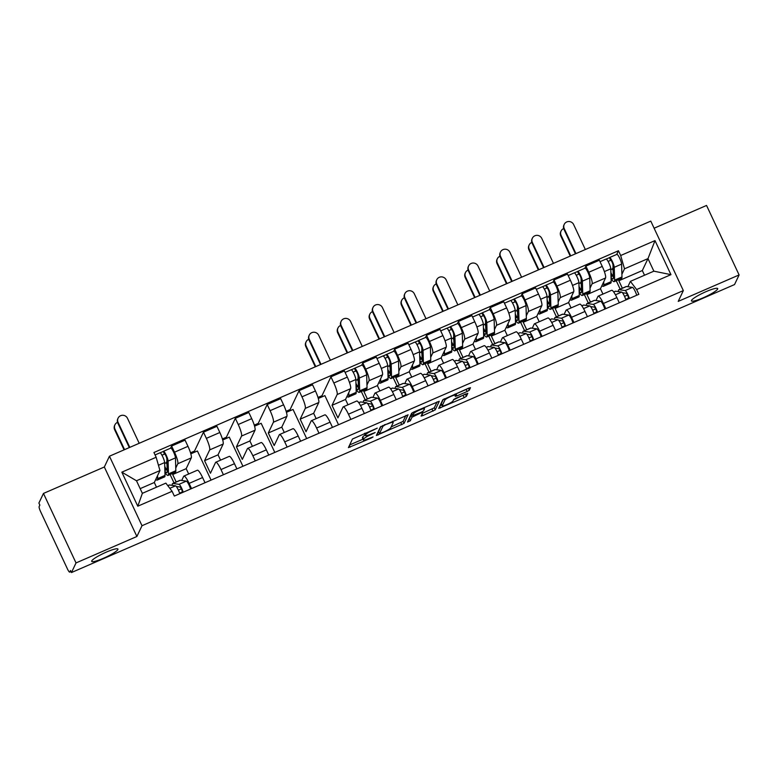 <?xml version="1.0" encoding="UTF-8"?>
<svg xmlns="http://www.w3.org/2000/svg" width="778" height="778" viewBox="0 0 778 778"><rect width="100%" height="100%" fill="white"/><g stroke="black" fill="none" stroke-linecap="round" stroke-linejoin="round"><path stroke-width="1.17" d="M377.242 428.143L352.463 439.016L348.408 447.632L371.495 437.907L373.061 436.915L369.054 438.442A7.109 1.089 154.9 0 1 363.336 439.94A7.109 1.089 154.9 0 1 363.355 439.706L363.696 438.996A7.109 1.089 154.9 0 1 370.834 434.688L375.152 432.558L371.145 434.027A7.109 1.089 154.9 0 1 365.427 435.524A7.109 1.089 154.9 0 1 365.446 435.301L365.786 434.581A7.109 1.089 154.9 0 1 372.925 430.283L377.242 428.143M691.496 300.415A14.49 2.217 154.9 0 0 691.447 300.892A14.49 2.217 154.9 0 0 704.304 297.303A14.49 2.217 154.9 0 0 717.647 289.066A14.49 2.217 154.9 0 0 717.695 288.599A14.49 2.217 154.9 0 0 704.839 292.178A14.49 2.217 154.9 0 0 691.496 300.415M91.736 560.899A14.49 2.217 154.9 0 0 91.697 561.366A14.49 2.217 154.9 0 0 104.553 557.787A14.49 2.217 154.9 0 0 117.886 549.54A14.49 2.217 154.9 0 0 117.935 549.074A14.49 2.217 154.9 0 0 105.079 552.662A14.49 2.217 154.9 0 0 91.736 560.899M467.092 391.509L469.329 390.167L470.466 387.697L468.687 388.164L442.789 399.785L438.734 408.401L464.184 397.655L466.411 396.303L467.792 393.337L455.879 398.21L453.652 399.552L452.971 400.991A5.942 0.914 154.9 0 1 447.496 404.365A5.942 0.914 154.9 0 1 442.225 405.844A5.942 0.914 154.9 0 1 442.244 405.649L444.909 400.028A5.942 0.914 154.9 0 1 450.374 396.644A5.942 0.914 154.9 0 1 455.655 395.175A5.942 0.914 154.9 0 1 455.636 395.37L455.179 396.372L456.968 395.905L467.092 391.509L466.148 389.486L468.093 388.416M136.889 536.489L104.34 466.995L43.461 493.437L76.02 562.932L136.889 536.489L142.004 525.714L683.337 290.602L678.221 301.387L739.1 274.945L734.539 284.563L71.459 572.55L70.506 570.527L69.796 572.025L70.973 571.519M76.02 562.932L71.459 572.55M408.1 414.849L380.432 426.869L376.377 435.486L404.054 423.388L408.051 414.742M413.838 411.98L439.288 401.234L435.233 409.85L422.882 415.598L421.093 416.065L422.746 412.457L420.956 412.924L412.009 417.183L410.307 420.791L407.487 422.065L411.611 413.322L413.838 411.98M43.461 493.437L38.9 503.055L39.853 505.078L39.143 506.575A4.532 0.817 -113.5 0 0 40.582 511.593L67.443 568.942A4.532 0.817 -113.5 0 0 69.699 572.122A4.532 0.817 -113.5 0 0 69.796 572.025M104.34 466.995L109.445 456.209L650.778 221.108L683.337 290.602M739.1 274.945L706.541 205.45L654.113 228.217M181.712 480.473L183.686 476.301A10.415 1.877 66.5 0 1 183.909 476.068A10.415 1.877 66.5 0 1 189.112 483.401L191.544 488.594M173.377 473.073L172.697 474.522L176.188 481.981M188.675 473.996L186.175 468.667L191.291 457.882A10.415 1.877 -113.5 0 0 187.975 446.339L174.496 452.193A10.415 1.877 66.5 0 1 177.802 463.737L175.76 468.064M174.496 452.193L171.598 446.018L170.557 448.206M174.029 482.914L170.09 474.502M205.022 482.739L202.591 477.546A10.415 1.877 -113.5 0 0 197.388 470.213L183.909 476.068M187.975 446.339L185.076 440.163L171.598 446.018M190.522 452.806L194.51 451.075L203.466 432.179L206.364 438.354A10.415 1.877 66.5 0 1 209.671 449.898L204.565 460.683L210.449 473.248L215.555 462.463A10.415 1.877 66.5 0 1 215.778 462.229A10.415 1.877 66.5 0 1 220.981 469.562L223.412 474.745M194.51 451.075L194.957 452.047M211.071 480.114L197.418 450.977L190.824 453.837M236.891 468.891L234.46 463.707A10.415 1.877 -113.5 0 0 229.257 456.375L215.778 462.229M220.544 460.158L218.044 454.829L223.16 444.044A10.415 1.877 -113.5 0 0 219.843 432.5L216.945 426.325L203.466 432.179M222.391 438.967L226.369 437.236L235.335 418.331L238.224 424.516A10.415 1.877 66.5 0 1 241.54 436.059L236.434 446.844L242.318 459.399L247.423 448.624A10.415 1.877 66.5 0 1 247.637 448.391A10.415 1.877 66.5 0 1 252.84 455.723L255.281 460.907M226.369 437.236L226.826 438.199M242.931 466.265L229.286 437.139L222.693 439.998M268.76 455.052L266.329 449.859A10.415 1.877 -113.5 0 0 261.126 442.536L247.637 448.391M252.412 446.319L249.913 440.98L255.019 430.205A10.415 1.877 -113.5 0 0 251.712 418.661L248.814 412.476L235.335 418.331M254.26 425.128L258.238 423.397L267.204 404.492L270.092 410.677A10.415 1.877 66.5 0 1 273.409 422.221L268.293 432.996L274.177 445.561L279.292 434.785A10.415 1.877 66.5 0 1 279.506 434.552A10.415 1.877 66.5 0 1 284.709 441.875L287.14 447.068M258.238 423.397L258.695 424.36M274.799 452.426L261.155 423.29L254.562 426.159M300.629 441.214L298.198 436.02A10.415 1.877 -113.5 0 0 292.995 428.697L279.506 434.552M284.281 432.48L281.782 427.141L286.887 416.366A10.415 1.877 -113.5 0 0 283.581 404.823L280.683 398.637L267.204 404.492M286.119 411.29L290.106 409.559L299.063 390.653L301.961 396.838A10.415 1.877 66.5 0 1 305.277 408.382L300.162 419.157L306.046 431.722L311.161 420.937A10.415 1.877 66.5 0 1 311.375 420.713A10.415 1.877 66.5 0 1 316.578 428.036L319.009 433.229M290.106 409.559L290.564 410.521M306.668 438.588L293.024 409.452L286.43 412.321M332.498 427.375L330.066 422.182A10.415 1.877 -113.5 0 0 324.854 414.849L311.375 420.713M316.14 418.642L313.651 413.303L318.756 402.527A10.415 1.877 -113.5 0 0 315.44 390.974L312.552 384.799L299.063 390.653M317.988 397.451L321.975 395.72L330.932 376.815L333.83 382.99A10.415 1.877 66.5 0 1 337.146 394.543L332.031 405.319L337.915 417.883L343.03 407.098A10.415 1.877 66.5 0 1 343.244 406.865A10.415 1.877 66.5 0 1 348.447 414.197L350.878 419.391M321.975 395.72L322.423 396.683M338.537 424.749L324.883 395.613L318.299 398.472M364.357 413.536L361.926 408.343A10.415 1.877 -113.5 0 0 356.723 401.01L343.244 406.865M348.009 404.793L345.51 399.464L350.625 388.679A10.415 1.877 -113.5 0 0 347.309 377.136L344.421 370.96L330.932 376.815M372.915 397.432L374.889 393.26A10.415 1.877 66.5 0 1 375.113 393.026A10.415 1.877 66.5 0 1 380.316 400.359L382.747 405.552M364.581 390.031L363.9 391.48L367.391 398.939M361.76 365.164L362.801 362.976L365.699 369.151A10.415 1.877 66.5 0 1 369.005 380.695L366.963 385.022M365.232 399.873L361.293 391.46M396.226 399.688L393.794 394.504A10.415 1.877 -113.5 0 0 388.592 387.172L375.113 393.026M379.878 390.955L377.379 385.625L382.494 374.84A10.415 1.877 -113.5 0 0 379.178 363.297L376.28 357.121L362.801 362.976M404.784 383.593L406.758 379.421A10.415 1.877 66.5 0 1 406.982 379.187A10.415 1.877 66.5 0 1 412.184 386.52L414.616 391.704M396.449 376.192L395.769 377.641L399.26 385.1M393.629 351.325L394.67 349.137L397.568 355.313A10.415 1.877 66.5 0 1 400.874 366.856L398.832 371.184M397.101 386.034L393.162 377.622M428.094 385.849L425.663 380.666A10.415 1.877 -113.5 0 0 420.46 373.333L406.982 379.187M411.747 377.116L409.247 371.787L414.363 361.002A10.415 1.877 -113.5 0 0 411.047 349.458L408.149 343.283L394.67 349.137M436.653 369.754L438.627 365.582A10.415 1.877 66.5 0 1 438.841 365.349A10.415 1.877 66.5 0 1 444.053 372.672L446.484 377.865M428.318 362.354L427.637 363.803L431.129 371.252M425.498 337.487L426.539 335.289L429.427 341.474A10.415 1.877 66.5 0 1 432.743 353.017L430.691 357.335M428.97 372.195L425.031 363.783M459.963 372.01L457.532 366.817A10.415 1.877 -113.5 0 0 452.329 359.494L438.841 365.349M443.616 363.277L441.116 357.938L446.222 347.163A10.415 1.877 -113.5 0 0 442.915 335.619L440.017 329.434L426.539 335.289M468.521 355.906L470.496 351.744A10.415 1.877 66.5 0 1 470.709 351.51A10.415 1.877 66.5 0 1 475.912 358.833L478.344 364.026M460.187 348.505L459.497 349.954L462.998 357.413M457.367 323.648L458.407 321.45L461.296 327.635A10.415 1.877 66.5 0 1 464.612 339.179L462.56 343.497M460.839 358.357L456.89 349.935M491.832 358.172L489.401 352.979A10.415 1.877 -113.5 0 0 484.198 345.656L470.709 351.51M475.484 349.439L472.985 344.1L478.091 333.324A10.415 1.877 -113.5 0 0 474.784 321.781L471.886 315.596L458.407 321.45M500.39 342.067L502.364 337.895A10.415 1.877 66.5 0 1 502.578 337.671A10.415 1.877 66.5 0 1 507.781 344.994L510.212 350.188M492.056 334.666L491.365 336.115L494.857 343.575M489.236 309.809L490.266 307.611L493.164 313.797A10.415 1.877 66.5 0 1 496.481 325.34L494.429 329.658M492.707 344.508L488.759 336.096M523.701 344.333L521.27 339.14A10.415 1.877 -113.5 0 0 516.067 331.807L502.578 337.671M507.344 335.6L504.854 330.261L509.96 319.486A10.415 1.877 -113.5 0 0 506.653 307.932L503.755 301.757L490.266 307.611M532.249 328.228L534.233 324.056A10.415 1.877 66.5 0 1 534.447 323.823A10.415 1.877 66.5 0 1 539.65 331.156L542.081 336.349M523.925 320.828L523.234 322.277L526.725 329.736M521.095 295.971L522.135 293.773L525.033 299.948A10.415 1.877 66.5 0 1 528.35 311.492L526.298 315.819M524.567 330.669L520.628 322.257M555.56 330.494L553.129 325.301A10.415 1.877 -113.5 0 0 547.926 317.969L534.447 323.823M539.212 321.752L536.713 316.422L541.828 305.637A10.415 1.877 -113.5 0 0 538.512 294.094L535.624 287.918L522.135 293.773M564.118 314.39L566.102 310.218A10.415 1.877 66.5 0 1 566.316 309.984A10.415 1.877 66.5 0 1 571.519 317.317L573.95 322.51M555.793 306.989L555.103 308.438L558.594 315.897M552.964 282.122L554.004 279.934L556.902 286.11A10.415 1.877 66.5 0 1 560.209 297.653L558.166 301.981M556.435 316.831L552.497 308.419M587.429 316.646L584.998 311.463A10.415 1.877 -113.5 0 0 579.795 304.13L566.316 309.984M571.081 307.913L568.582 302.584L573.697 291.799A10.415 1.877 -113.5 0 0 570.381 280.255L567.493 274.08L554.004 279.934M595.987 300.551L597.961 296.379A10.415 1.877 66.5 0 1 598.185 296.146A10.415 1.877 66.5 0 1 603.388 303.478L605.819 308.662M587.653 293.15L586.972 294.599L590.463 302.059M584.832 268.284L585.873 266.095L588.771 272.271A10.415 1.877 66.5 0 1 592.077 283.814L590.035 288.142M588.304 302.992L584.366 294.58M619.298 302.807L616.866 297.624A10.415 1.877 -113.5 0 0 611.664 290.291L598.185 296.146M602.95 294.074L600.451 288.745L605.566 277.96A10.415 1.877 -113.5 0 0 602.25 266.416L599.352 260.241L585.873 266.095M600.451 288.745L586.972 294.599M568.582 302.584L555.103 308.438M536.713 316.422L523.234 322.277M504.854 330.261L491.365 336.115M472.985 344.1L459.497 349.954M441.116 357.938L427.637 363.803M409.247 371.787L395.769 377.641M377.379 385.625L363.9 391.48M345.51 399.464L332.031 405.319M313.651 413.303L300.162 419.157M281.782 427.141L268.293 432.996M249.913 440.98L236.434 446.844M218.044 454.829L204.565 460.683M186.175 468.667L172.697 474.522M156.504 487.184L154.307 482.506L159.967 470.564L136.481 480.765L142.364 493.33L165.86 483.128L172.103 491.307L174.33 496.063L638.855 294.317L636.628 289.552L630.384 281.373L653.87 271.172L647.986 258.617L624.501 268.818L621.894 274.294M154.307 482.506L140.166 488.642M172.103 491.307L137.784 506.206L121.835 472.168L156.154 457.26L159.967 470.564M624.501 268.818L620.679 255.515L618.452 250.749L153.927 452.504L156.154 457.26M620.679 255.515L654.998 240.606L670.947 274.653L636.628 289.552M142.004 525.714L109.445 456.209M644.524 275.237L642.327 270.55L647.986 258.617L654.998 240.606M627.856 286.712L630.384 281.373M619.521 279.312L618.841 280.761L622.332 288.21M642.327 270.55L618.841 280.761M616.701 254.445L618.452 250.749M620.173 289.153L616.234 280.741M137.784 506.206L142.364 493.33M121.835 472.168L136.481 480.765M653.87 271.172L670.947 274.653M364.464 433.424A7.109 1.089 154.9 0 0 364.474 433.502L365.427 435.524M365.203 435.038A7.109 1.089 154.9 0 0 362.743 436.973L363.696 438.996M363.336 439.94L362.383 437.917A7.109 1.089 154.9 0 1 362.412 437.683L362.743 436.973M349.643 444.958L362.976 439.171M391.149 426.937L403.101 421.365L405.921 415.423M377.612 432.811L378.769 432.305M384.556 425.226L382.99 426.169L379.431 433.716L383.593 432.13A7.109 1.089 154.9 0 0 390.731 427.822L393.153 422.697A7.109 1.089 154.9 0 0 393.182 422.464A7.109 1.089 154.9 0 0 387.463 423.961L384.351 424.788M378.526 431.722L380.967 426.412M437.1 401.876L434.28 407.828L435.233 409.85M422.328 413.39L434.28 407.828M412.165 414.363L411.066 415.16L409.354 418.768L410.307 420.791M408.839 419.177L409.354 418.768M424.448 408.927A5.942 0.914 154.9 0 0 424.467 408.742A5.942 0.914 154.9 0 0 419.186 410.21A5.942 0.914 154.9 0 0 413.721 413.595L412.768 415.647L421.277 412.252L423.504 410.91L424.448 408.927M411.883 413.653L412.146 412.865M455.198 394.203L466.148 389.486M442.225 405.844L441.272 403.811A5.942 0.914 154.9 0 1 441.291 403.617L443.334 399.328M453.506 399.853L465.604 393.979M439.969 405.727L441.797 404.939M129.304 447.583L117.799 423.028A5.203 5.057 -154.6 0 1 117.799 418.759L118.091 418.136A5.203 5.057 25.4 0 0 118.1 422.405L129.8 447.379M139.194 443.295L127.495 418.321A5.203 5.057 25.4 0 0 118.091 418.136M167.153 469.504L164.868 470.427M164.878 471.098A10.639 1.916 -113.5 0 0 166.862 472.693A10.639 1.916 -113.5 0 0 167.212 471.526L166.842 458.699A2.713 0.486 -113.5 0 0 165.879 455.791A2.713 0.486 -113.5 0 0 164.586 454.012A2.713 0.486 -113.5 0 0 164.528 454.07L163.302 451.435A5.66 1.021 -113.5 0 1 163.419 451.308L170.771 448.118A5.66 1.021 -113.5 0 1 173.465 451.824A5.66 1.021 -113.5 0 1 175.468 457.882L175.828 470.709A13.586 2.451 -113.5 0 1 175.39 472.197L168.038 475.397A13.586 2.451 -113.5 0 0 168.476 473.899L168.106 461.072A5.66 1.021 -113.5 0 0 166.113 455.023A5.66 1.021 -113.5 0 0 163.419 451.308M164.907 472.061L165.082 472.761A13.586 2.451 -113.5 0 0 168.038 475.397M166.998 464.281L166.268 462.725L164.664 463.425M166.268 462.725L166.92 461.354M161.95 455.198L164.673 454.012M155.794 479.384A13.586 2.451 -113.5 0 0 157.205 480.094L164.566 476.904A13.586 2.451 -113.5 0 0 165.004 475.407L164.635 462.579A5.66 1.021 -113.5 0 0 162.641 456.53A5.66 1.021 -113.5 0 0 159.947 452.825L155.065 454.936M157.205 480.094A13.586 2.451 -113.5 0 0 157.652 478.606L157.564 475.63M160.112 452.825L163.302 451.435M167.124 468.453L165.986 468.94L164.742 466.285M165.986 468.94L165.354 470.291M124.081 449.859L114.638 429.699A5.203 5.057 -154.6 0 1 114.629 425.43L114.93 424.807A5.203 5.057 25.4 0 0 114.94 429.077L124.577 449.645M117.536 422.337A5.203 5.057 25.4 0 0 114.93 424.807M167.766 485.637L169.205 485.005A13.586 2.451 66.5 0 1 169.487 484.976L175.527 485.832A5.66 1.021 66.5 0 1 179.737 493.719M176.314 486.493L180.117 487.028A2.713 0.486 66.5 0 1 181.566 489.274A2.713 0.486 66.5 0 1 182.285 491.959L179.562 493.145M181.362 488.827L178.376 490.13M172.259 485.375A13.586 2.451 66.5 0 1 172.687 483.498A13.586 2.451 66.5 0 1 172.959 483.469L179.008 484.324A5.66 1.021 66.5 0 1 183.209 492.211M172.687 483.498L180.039 480.308A13.586 2.451 66.5 0 1 180.311 480.279L186.36 481.135A5.66 1.021 66.5 0 1 190.561 489.012M182.285 491.959L182.538 492.503M320.507 364.542L309.002 339.986A5.203 5.057 -154.6 0 1 309.002 335.717L309.294 335.094A5.203 5.057 25.4 0 0 309.304 339.364L321.003 364.328M330.397 360.253L318.698 335.279A5.203 5.057 25.4 0 0 309.294 335.094M358.357 386.462L356.071 387.386M356.091 388.057A10.639 1.916 -113.5 0 0 358.065 389.652A10.639 1.916 -113.5 0 0 358.415 388.485L358.045 375.657A2.713 0.486 -113.5 0 0 357.083 372.75A2.713 0.486 -113.5 0 0 355.789 370.97A2.713 0.486 -113.5 0 0 355.731 371.028L354.505 368.393A5.66 1.021 -113.5 0 1 354.622 368.266L361.974 365.077A5.66 1.021 -113.5 0 1 364.668 368.782A5.66 1.021 -113.5 0 1 366.671 374.84L367.041 387.668A13.586 2.451 -113.5 0 1 366.594 389.156L359.241 392.355A13.586 2.451 -113.5 0 0 359.679 390.857L359.31 378.03A5.66 1.021 -113.5 0 0 357.316 371.981A5.66 1.021 -113.5 0 0 354.622 368.266M356.11 389.019L356.285 389.72A13.586 2.451 -113.5 0 0 359.241 392.355M358.211 381.239L357.472 379.683L355.867 380.384M357.472 379.683L358.123 378.312M353.154 372.147L355.877 370.97M346.998 396.342A13.586 2.451 -113.5 0 0 348.408 397.052L355.77 393.863A13.586 2.451 -113.5 0 0 356.207 392.365L355.838 379.538A5.66 1.021 -113.5 0 0 353.844 373.489A5.66 1.021 -113.5 0 0 351.15 369.783L345.092 372.409M348.408 397.052A13.586 2.451 -113.5 0 0 348.855 395.564L348.768 392.589M351.316 369.783L354.505 368.393M358.327 385.411L357.19 385.898L355.945 383.243M357.19 385.898L356.557 387.24M315.284 366.817L305.842 346.657A5.203 5.057 -154.6 0 1 305.832 342.388L306.133 341.766A5.203 5.057 25.4 0 0 306.143 346.035L315.78 366.603M308.74 339.296A5.203 5.057 25.4 0 0 306.133 341.766M358.746 402.693L360.409 401.963A13.586 2.451 66.5 0 1 360.691 401.934L366.73 402.79A5.66 1.021 66.5 0 1 370.941 410.677M367.517 403.451L371.32 403.986A2.713 0.486 66.5 0 1 372.769 406.233A2.713 0.486 66.5 0 1 373.489 408.917L370.766 410.103M372.565 405.785L369.579 407.089M363.462 402.333A13.586 2.451 66.5 0 1 363.89 400.456A13.586 2.451 66.5 0 1 364.162 400.427L370.211 401.283A5.66 1.021 66.5 0 1 374.413 409.17M363.89 400.456L371.242 397.266A13.586 2.451 66.5 0 1 371.514 397.237L377.563 398.093A5.66 1.021 66.5 0 1 381.765 405.97M373.489 408.917L373.741 409.461M352.376 350.703L340.871 326.147A5.203 5.057 -154.6 0 1 340.871 321.878L341.163 321.246A5.203 5.057 25.4 0 0 341.172 325.525L352.872 350.489M362.266 346.414L350.567 321.44A5.203 5.057 25.4 0 0 341.163 321.246M387.95 374.218A10.639 1.916 -113.5 0 0 389.934 375.813A10.639 1.916 -113.5 0 0 390.284 374.646L389.914 361.819A2.713 0.486 -113.5 0 0 388.951 358.911A2.713 0.486 -113.5 0 0 387.658 357.131A2.713 0.486 -113.5 0 0 387.6 357.19L386.365 354.554A5.66 1.021 -113.5 0 1 386.491 354.428L393.843 351.238A5.66 1.021 -113.5 0 1 396.537 354.943A5.66 1.021 -113.5 0 1 398.54 361.002L398.9 373.819A13.586 2.451 -113.5 0 1 398.462 375.317L391.101 378.516A13.586 2.451 -113.5 0 0 391.548 377.019L391.178 364.192A5.66 1.021 -113.5 0 0 389.185 358.133A5.66 1.021 -113.5 0 0 386.491 354.428M387.94 373.615L390.225 372.623M387.979 375.181L388.154 375.881A13.586 2.451 -113.5 0 0 391.101 378.516M390.07 367.401L389.34 365.845L387.736 366.535M389.34 365.845L389.992 364.474M385.022 358.308L387.745 357.131M378.867 382.494A13.586 2.451 -113.5 0 0 380.277 383.214L387.629 380.024A13.586 2.451 -113.5 0 0 388.076 378.526L387.707 365.699A5.66 1.021 -113.5 0 0 385.713 359.64A5.66 1.021 -113.5 0 0 383.009 355.935L376.96 358.57M380.277 383.214A13.586 2.451 -113.5 0 0 380.724 381.716L380.637 378.75M383.184 355.935L386.365 354.554M390.196 371.563L389.058 372.059L387.814 369.404M389.058 372.059L388.426 373.401M384.244 336.864L372.74 312.309A5.203 5.057 -154.6 0 1 372.73 308.039L373.032 307.407A5.203 5.057 25.4 0 0 373.041 311.677L384.74 336.65M394.135 332.576L382.436 307.602A5.203 5.057 25.4 0 0 373.032 307.407M419.819 360.379A10.639 1.916 -113.5 0 0 421.802 361.974A10.639 1.916 -113.5 0 0 422.153 360.798L421.783 347.97A2.713 0.486 -113.5 0 0 420.82 345.072A2.713 0.486 -113.5 0 0 419.527 343.293A2.713 0.486 -113.5 0 0 419.468 343.351L418.233 340.715A5.66 1.021 -113.5 0 1 418.35 340.589L425.712 337.399A5.66 1.021 -113.5 0 1 428.406 341.104A5.66 1.021 -113.5 0 1 430.399 347.153L430.769 359.981A13.586 2.451 -113.5 0 1 430.331 361.478L422.969 364.668A13.586 2.451 -113.5 0 0 423.417 363.18L423.047 350.353A5.66 1.021 -113.5 0 0 421.054 344.294A5.66 1.021 -113.5 0 0 418.35 340.589M419.799 359.776L422.094 358.784M419.848 361.342L420.023 362.042A13.586 2.451 -113.5 0 0 422.969 364.668M421.939 353.562L421.209 351.996L419.605 352.697M421.209 351.996L421.861 350.635M416.891 344.469L419.614 343.293M410.726 368.655A13.586 2.451 -113.5 0 0 412.146 369.375L419.498 366.175A13.586 2.451 -113.5 0 0 419.945 364.688L419.575 351.86A5.66 1.021 -113.5 0 0 417.582 345.802A5.66 1.021 -113.5 0 0 414.878 342.096L408.829 344.722M412.146 369.375A13.586 2.451 -113.5 0 0 412.593 367.877L412.505 364.911M415.053 342.096L418.233 340.715M422.055 357.724L420.927 358.22L419.682 355.565M420.927 358.22L420.285 359.562M416.113 323.026L404.609 298.47A5.203 5.057 -154.6 0 1 404.599 294.201L404.9 293.569A5.203 5.057 25.4 0 0 404.91 297.838L416.6 322.812M426.004 318.727L414.304 293.763A5.203 5.057 25.4 0 0 404.9 293.569M453.953 344.946L451.668 345.87M451.687 346.531A10.639 1.916 -113.5 0 0 453.671 348.136A10.639 1.916 -113.5 0 0 454.012 346.959L453.652 334.132A2.713 0.486 -113.5 0 0 452.689 331.224A2.713 0.486 -113.5 0 0 451.396 329.454A2.713 0.486 -113.5 0 0 451.337 329.512L450.102 326.877A5.66 1.021 -113.5 0 1 450.219 326.75L457.571 323.56A5.66 1.021 -113.5 0 1 460.275 327.266A5.66 1.021 -113.5 0 1 462.268 333.315L462.638 346.142A13.586 2.451 -113.5 0 1 462.19 347.64L454.838 350.829A13.586 2.451 -113.5 0 0 455.286 349.341L454.916 336.514A5.66 1.021 -113.5 0 0 452.913 330.456A5.66 1.021 -113.5 0 0 450.219 326.75M451.717 347.503L451.892 348.204A13.586 2.451 -113.5 0 0 454.838 350.829M453.807 339.723L453.078 338.158L451.464 338.858M453.078 338.158L453.72 336.796M448.76 330.631L451.473 329.454M442.594 354.817A13.586 2.451 -113.5 0 0 444.014 355.536L451.366 352.337A13.586 2.451 -113.5 0 0 451.814 350.849L451.444 338.022A5.66 1.021 -113.5 0 0 449.441 331.963A5.66 1.021 -113.5 0 0 446.747 328.258L440.698 330.883M444.014 355.536A13.586 2.451 -113.5 0 0 444.462 354.039L444.374 351.072M446.922 328.258L450.102 326.877M453.924 343.886L452.796 344.382L451.551 341.727M452.796 344.382L452.154 345.724M447.982 309.187L436.477 284.631A5.203 5.057 -154.6 0 1 436.468 280.362L436.769 279.73A5.203 5.057 25.4 0 0 436.769 283.999L448.468 308.973M457.863 304.888L446.173 279.915A5.203 5.057 25.4 0 0 436.769 279.73M483.556 332.692A10.639 1.916 -113.5 0 0 485.53 334.287A10.639 1.916 -113.5 0 0 485.88 333.12L485.511 320.293A2.713 0.486 -113.5 0 0 484.558 317.385A2.713 0.486 -113.5 0 0 483.264 315.605A2.713 0.486 -113.5 0 0 483.206 315.674L481.971 313.038A5.66 1.021 -113.5 0 1 482.088 312.912L489.44 309.712A5.66 1.021 -113.5 0 1 492.143 313.417A5.66 1.021 -113.5 0 1 494.137 319.476L494.507 332.303A13.586 2.451 -113.5 0 1 494.059 333.801L486.707 336.991A13.586 2.451 -113.5 0 0 487.154 335.493L486.785 322.666A5.66 1.021 -113.5 0 0 484.782 316.617A5.66 1.021 -113.5 0 0 482.088 312.912M483.537 332.099L485.822 331.097M483.585 333.655L483.76 334.355A13.586 2.451 -113.5 0 0 486.707 336.991M485.676 325.885L484.947 324.319L483.333 325.019M484.947 324.319L485.589 322.958M480.629 316.792L483.342 315.605M474.463 340.978A13.586 2.451 -113.5 0 0 475.883 341.698L483.235 338.498A13.586 2.451 -113.5 0 0 483.683 337L483.313 324.183A5.66 1.021 -113.5 0 0 481.31 318.124A5.66 1.021 -113.5 0 0 478.616 314.419L472.567 317.045M475.883 341.698A13.586 2.451 -113.5 0 0 476.321 340.2L476.243 337.234M478.791 314.419L481.971 313.038M485.793 330.047L484.665 330.543L483.42 327.888M484.665 330.543L484.023 331.885M479.841 295.348L468.346 270.793A5.203 5.057 -154.6 0 1 468.337 266.514L468.628 265.891A5.203 5.057 25.4 0 0 468.638 270.161L480.337 295.134M489.732 291.05L478.032 266.076A5.203 5.057 25.4 0 0 468.628 265.891M517.691 317.259L515.406 318.192M515.425 318.854A10.639 1.916 -113.5 0 0 517.399 320.448A10.639 1.916 -113.5 0 0 517.749 319.281L517.38 306.454A2.713 0.486 -113.5 0 0 516.427 303.546A2.713 0.486 -113.5 0 0 515.124 301.767A2.713 0.486 -113.5 0 0 515.075 301.825L513.84 299.199A5.66 1.021 -113.5 0 1 513.957 299.073L521.309 295.873A5.66 1.021 -113.5 0 1 524.002 299.579A5.66 1.021 -113.5 0 1 526.006 305.637L526.375 318.465A13.586 2.451 -113.5 0 1 525.928 319.952L518.576 323.152A13.586 2.451 -113.5 0 0 519.023 321.654L518.654 308.827A5.66 1.021 -113.5 0 0 516.65 302.778A5.66 1.021 -113.5 0 0 513.957 299.073M515.454 319.816L515.629 320.517A13.586 2.451 -113.5 0 0 518.576 323.152M517.545 312.036L516.816 310.48L515.201 311.181M516.816 310.48L517.458 309.119M512.488 302.953L515.211 301.767M506.332 327.139A13.586 2.451 -113.5 0 0 507.752 327.849L515.104 324.659A13.586 2.451 -113.5 0 0 515.542 323.162L515.182 310.334A5.66 1.021 -113.5 0 0 513.179 304.286A5.66 1.021 -113.5 0 0 510.485 300.58L504.436 303.206M507.752 327.849A13.586 2.451 -113.5 0 0 508.19 326.361L508.102 323.395M510.66 300.58L513.84 299.199M517.662 316.208L516.524 316.695L515.289 314.04M516.524 316.695L515.892 318.046M511.71 281.5L500.205 256.944A5.203 5.057 -154.6 0 1 500.205 252.675L500.497 252.053A5.203 5.057 25.4 0 0 500.507 256.322L512.206 281.286M521.6 277.211L509.901 252.237A5.203 5.057 25.4 0 0 500.497 252.053M549.56 303.42L547.274 304.344M547.294 305.015A10.639 1.916 -113.5 0 0 549.268 306.61A10.639 1.916 -113.5 0 0 549.618 305.443L549.249 292.616A2.713 0.486 -113.5 0 0 548.286 289.708A2.713 0.486 -113.5 0 0 546.992 287.928A2.713 0.486 -113.5 0 0 546.944 287.986L545.709 285.351A5.66 1.021 -113.5 0 1 545.825 285.225L553.177 282.035A5.66 1.021 -113.5 0 1 555.871 285.74A5.66 1.021 -113.5 0 1 557.875 291.799L558.244 304.626A13.586 2.451 -113.5 0 1 557.797 306.114L550.445 309.313A13.586 2.451 -113.5 0 0 550.882 307.816L550.523 294.988A5.66 1.021 -113.5 0 0 548.519 288.939A5.66 1.021 -113.5 0 0 545.825 285.225M547.313 305.978L547.488 306.678A13.586 2.451 -113.5 0 0 550.445 309.313M549.414 298.198L548.675 296.642L547.07 297.342M548.675 296.642L549.326 295.27M544.357 289.105L547.08 287.928M538.201 313.301A13.586 2.451 -113.5 0 0 539.611 314.011L546.973 310.821A13.586 2.451 -113.5 0 0 547.411 309.323L547.041 296.496A5.66 1.021 -113.5 0 0 545.047 290.447A5.66 1.021 -113.5 0 0 542.354 286.742L536.295 289.367M539.611 314.011A13.586 2.451 -113.5 0 0 540.058 312.523L539.971 309.547M542.519 286.742L545.709 285.351M549.531 302.37L548.393 302.856L547.148 300.201M548.393 302.856L547.761 304.198M543.579 267.661L532.074 243.106A5.203 5.057 -154.6 0 1 532.074 238.836L532.366 238.204A5.203 5.057 25.4 0 0 532.376 242.483L544.075 267.447M553.469 263.372L541.77 238.399A5.203 5.057 25.4 0 0 532.366 238.204M579.153 291.176A10.639 1.916 -113.5 0 0 581.137 292.771A10.639 1.916 -113.5 0 0 581.487 291.604L581.117 278.777A2.713 0.486 -113.5 0 0 580.155 275.869A2.713 0.486 -113.5 0 0 578.861 274.089A2.713 0.486 -113.5 0 0 578.803 274.148L577.568 271.512A5.66 1.021 -113.5 0 1 577.694 271.386L585.046 268.196A5.66 1.021 -113.5 0 1 587.74 271.901A5.66 1.021 -113.5 0 1 589.743 277.96L590.103 290.778A13.586 2.451 -113.5 0 1 589.666 292.275L582.314 295.475A13.586 2.451 -113.5 0 0 582.751 293.977L582.382 281.15A5.66 1.021 -113.5 0 0 580.388 275.091A5.66 1.021 -113.5 0 0 577.694 271.386M579.143 290.573L581.429 289.581M579.182 292.139L579.357 292.839A13.586 2.451 -113.5 0 0 582.314 295.475M581.273 284.359L580.544 282.803L578.939 283.493M580.544 282.803L581.195 281.432M576.226 275.266L578.949 274.089M570.07 299.452A13.586 2.451 -113.5 0 0 571.48 300.172L578.832 296.982A13.586 2.451 -113.5 0 0 579.279 295.484L578.91 282.657A5.66 1.021 -113.5 0 0 576.916 276.598A5.66 1.021 -113.5 0 0 574.222 272.893L568.164 275.529M571.48 300.172A13.586 2.451 -113.5 0 0 571.927 298.674L571.84 295.708M574.388 272.893L577.568 271.512M581.399 288.521L580.262 289.017L579.017 286.362M580.262 289.017L579.629 290.359M575.448 253.823L563.943 229.267A5.203 5.057 -154.6 0 1 563.933 224.998L564.235 224.365A5.203 5.057 25.4 0 0 564.245 228.635L575.944 253.609M585.338 249.524L573.639 224.56A5.203 5.057 25.4 0 0 564.235 224.365M613.297 275.743L611.002 276.667M611.022 277.338A10.639 1.916 -113.5 0 0 613.006 278.932A10.639 1.916 -113.5 0 0 613.356 277.756L612.986 264.928A2.713 0.486 -113.5 0 0 612.023 262.03A2.713 0.486 -113.5 0 0 610.73 260.251A2.713 0.486 -113.5 0 0 610.672 260.309L609.437 257.674A5.66 1.021 -113.5 0 1 609.553 257.547L616.915 254.357A5.66 1.021 -113.5 0 1 619.609 258.063A5.66 1.021 -113.5 0 1 621.603 264.112L621.972 276.939A13.586 2.451 -113.5 0 1 621.534 278.436L614.173 281.626A13.586 2.451 -113.5 0 0 614.62 280.138L614.25 267.311A5.66 1.021 -113.5 0 0 612.257 261.252A5.66 1.021 -113.5 0 0 609.553 257.547M611.051 278.3L611.226 279.001A13.586 2.451 -113.5 0 0 614.173 281.626M613.142 270.52L612.412 268.955L610.808 269.655M612.412 268.955L613.064 267.593M608.095 261.427L610.818 260.251M601.929 285.614A13.586 2.451 -113.5 0 0 603.349 286.333L610.701 283.134A13.586 2.451 -113.5 0 0 611.148 281.646L610.779 268.818A5.66 1.021 -113.5 0 0 608.785 262.76A5.66 1.021 -113.5 0 0 606.081 259.055L600.033 261.68M603.349 286.333A13.586 2.451 -113.5 0 0 603.796 284.836L603.709 281.869M606.256 259.055L609.437 257.674M613.268 274.683L612.13 275.179L610.886 272.524M612.13 275.179L611.489 276.521M347.153 352.979L337.71 332.819A5.203 5.057 -154.6 0 1 337.701 328.549L338.002 327.917A5.203 5.057 25.4 0 0 338.012 332.196L347.64 352.765M340.608 325.457A5.203 5.057 25.4 0 0 338.002 327.917M390.614 388.854L392.277 388.125A13.586 2.451 66.5 0 1 392.559 388.096L398.599 388.951A5.66 1.021 66.5 0 1 402.81 396.838M399.377 389.613L403.189 390.148A2.713 0.486 66.5 0 1 404.638 392.394A2.713 0.486 66.5 0 1 405.348 395.078L402.634 396.265M404.434 391.947L401.448 393.24M395.331 388.485A13.586 2.451 66.5 0 1 395.749 386.617A13.586 2.451 66.5 0 1 396.031 386.588L402.07 387.444A5.66 1.021 66.5 0 1 406.281 395.331M395.749 386.617L403.111 383.428A13.586 2.451 66.5 0 1 403.383 383.389L409.432 384.254A5.66 1.021 66.5 0 1 413.633 392.131M405.348 395.078L405.601 395.623M379.022 339.13L369.579 318.98A5.203 5.057 -154.6 0 1 369.569 314.711L369.871 314.079A5.203 5.057 25.4 0 0 369.881 318.348L379.508 338.916M372.477 311.618A5.203 5.057 25.4 0 0 369.871 314.079M422.483 375.006L424.146 374.286A13.586 2.451 66.5 0 1 424.428 374.257L430.467 375.113A5.66 1.021 66.5 0 1 434.678 382.99M431.245 375.774L435.058 376.309A2.713 0.486 66.5 0 1 436.507 378.555A2.713 0.486 66.5 0 1 437.217 381.239L434.503 382.426M436.302 378.108L433.317 379.401M427.2 374.646A13.586 2.451 66.5 0 1 427.618 372.779A13.586 2.451 66.5 0 1 427.9 372.75L433.939 373.605A5.66 1.021 66.5 0 1 438.15 381.483M427.618 372.779L434.97 369.589A13.586 2.451 66.5 0 1 435.252 369.55L441.291 370.406A5.66 1.021 66.5 0 1 445.502 378.293M437.217 381.239L437.469 381.784M410.891 325.292L401.448 305.141A5.203 5.057 -154.6 0 1 401.438 300.872L401.74 300.24A5.203 5.057 25.4 0 0 401.74 304.509L411.377 325.078M404.346 297.779A5.203 5.057 25.4 0 0 401.74 300.24M454.352 361.167L456.015 360.447A13.586 2.451 66.5 0 1 456.297 360.418L462.336 361.274A5.66 1.021 66.5 0 1 466.547 369.151M463.114 361.926L466.917 362.47A2.713 0.486 66.5 0 1 468.375 364.717A2.713 0.486 66.5 0 1 469.085 367.401L466.362 368.577M468.161 364.269L465.186 365.563M459.059 360.807A13.586 2.451 66.5 0 1 459.487 358.94A13.586 2.451 66.5 0 1 459.769 358.911L465.808 359.767A5.66 1.021 66.5 0 1 470.019 367.644M459.487 358.94L466.839 355.74A13.586 2.451 66.5 0 1 467.121 355.711L473.16 356.567A5.66 1.021 66.5 0 1 477.371 364.454M469.085 367.401L469.338 367.936M442.75 311.453L433.317 291.303A5.203 5.057 -154.6 0 1 433.307 287.033L433.599 286.401A5.203 5.057 25.4 0 0 433.609 290.671L443.246 311.239M436.205 283.931A5.203 5.057 25.4 0 0 433.599 286.401M486.211 347.328L487.884 346.609A13.586 2.451 66.5 0 1 488.166 346.57L494.205 347.435A5.66 1.021 66.5 0 1 498.406 355.313M494.983 348.087L498.786 348.632A2.713 0.486 66.5 0 1 500.235 350.878A2.713 0.486 66.5 0 1 500.954 353.562L498.231 354.739M500.03 350.431L497.054 351.724M490.928 346.969A13.586 2.451 66.5 0 1 491.356 345.101A13.586 2.451 66.5 0 1 491.638 345.062L497.677 345.918A5.66 1.021 66.5 0 1 501.878 353.805M491.356 345.101L498.708 341.902A13.586 2.451 66.5 0 1 498.99 341.873L505.029 342.728A5.66 1.021 66.5 0 1 509.24 350.615M500.954 353.562L501.207 354.097M474.619 297.614L465.176 277.464A5.203 5.057 -154.6 0 1 465.176 273.185L465.468 272.563A5.203 5.057 25.4 0 0 465.477 276.832L475.115 297.4M468.074 270.092A5.203 5.057 25.4 0 0 465.468 272.563M518.08 333.49L519.753 332.77A13.586 2.451 66.5 0 1 520.025 332.731L526.074 333.587A5.66 1.021 66.5 0 1 530.275 341.474M526.852 334.248L530.654 334.793A2.713 0.486 66.5 0 1 532.103 337.039A2.713 0.486 66.5 0 1 532.823 339.723L530.1 340.9M531.899 336.592L528.923 337.885M522.797 333.13A13.586 2.451 66.5 0 1 523.224 331.253A13.586 2.451 66.5 0 1 523.497 331.224L529.546 332.08A5.66 1.021 66.5 0 1 533.747 339.967M523.224 331.253L530.577 328.063A13.586 2.451 66.5 0 1 530.859 328.034L536.898 328.89A5.66 1.021 66.5 0 1 541.109 336.767M532.823 339.723L533.076 340.258M506.488 283.776L497.045 263.616A5.203 5.057 -154.6 0 1 497.045 259.346L497.337 258.724A5.203 5.057 25.4 0 0 497.346 262.993L506.984 283.562M499.943 256.254A5.203 5.057 25.4 0 0 497.337 258.724M549.949 319.651L551.612 318.922A13.586 2.451 66.5 0 1 551.894 318.892L557.933 319.748A5.66 1.021 66.5 0 1 562.144 327.635M558.721 320.41L562.523 320.944A2.713 0.486 66.5 0 1 563.972 323.191A2.713 0.486 66.5 0 1 564.692 325.875L561.969 327.061M563.768 322.744L560.782 324.047M554.665 319.291A13.586 2.451 66.5 0 1 555.093 317.414A13.586 2.451 66.5 0 1 555.366 317.385L561.415 318.241A5.66 1.021 66.5 0 1 565.616 326.128M555.093 317.414L562.445 314.224A13.586 2.451 66.5 0 1 562.727 314.195L568.767 315.051A5.66 1.021 66.5 0 1 572.968 322.928M564.692 325.875L564.945 326.42M538.357 269.937L528.914 249.777A5.203 5.057 -154.6 0 1 528.904 245.508L529.205 244.876A5.203 5.057 25.4 0 0 529.215 249.154L538.843 269.723M531.812 242.415A5.203 5.057 25.4 0 0 529.205 244.876M581.818 305.812L583.481 305.083A13.586 2.451 66.5 0 1 583.763 305.054L589.802 305.91A5.66 1.021 66.5 0 1 594.013 313.797M590.59 306.571L594.392 307.106A2.713 0.486 66.5 0 1 595.841 309.352A2.713 0.486 66.5 0 1 596.551 312.036L593.838 313.223M595.637 308.905L592.651 310.198M586.534 305.443A13.586 2.451 66.5 0 1 586.952 303.576A13.586 2.451 66.5 0 1 587.234 303.546L593.274 304.402A5.66 1.021 66.5 0 1 597.485 312.289M586.952 303.576L594.314 300.386A13.586 2.451 66.5 0 1 594.587 300.347L600.635 301.212A5.66 1.021 66.5 0 1 604.837 309.09M596.551 312.036L596.804 312.581M570.225 256.088L560.782 235.938A5.203 5.057 -154.6 0 1 560.773 231.669L561.074 231.037A5.203 5.057 25.4 0 0 561.084 235.306L570.712 255.874M563.68 228.576A5.203 5.057 25.4 0 0 561.074 231.037M613.686 291.964L615.349 291.244A13.586 2.451 66.5 0 1 615.631 291.215L621.671 292.071A5.66 1.021 66.5 0 1 625.882 299.948M622.449 292.732L626.261 293.267A2.713 0.486 66.5 0 1 627.71 295.514A2.713 0.486 66.5 0 1 628.42 298.198L625.707 299.384M627.506 295.066L624.52 296.36M618.403 291.604A13.586 2.451 66.5 0 1 618.821 289.737A13.586 2.451 66.5 0 1 619.103 289.708L625.142 290.564A5.66 1.021 66.5 0 1 629.353 298.441M618.821 289.737L626.173 286.547A13.586 2.451 66.5 0 1 626.455 286.508L632.495 287.364A5.66 1.021 66.5 0 1 636.705 295.251M628.42 298.198L628.673 298.742M570.381 280.255L556.902 286.11M538.512 294.094L525.033 299.948M506.653 307.932L493.164 313.797M474.784 321.781L461.296 327.635M442.915 335.619L429.427 341.474M411.047 349.458L397.568 355.313M379.178 363.297L365.699 369.151M347.309 377.136L333.83 382.99M315.44 390.974L301.961 396.838M283.581 404.823L270.092 410.677M251.712 418.661L238.224 424.516M219.843 432.5L206.364 438.354M602.25 266.416L588.771 272.271M605.566 277.96L592.077 283.814M573.697 291.799L560.209 297.653M584.998 311.463L571.519 317.317M541.828 305.637L528.35 311.492M553.129 325.301L539.65 331.156M509.96 319.486L496.481 325.34M521.27 339.14L507.781 344.994M478.091 333.324L464.612 339.179M489.401 352.979L475.912 358.833M446.222 347.163L432.743 353.017M457.532 366.817L444.053 372.672M414.363 361.002L400.874 366.856M425.663 380.666L412.184 386.52M382.494 374.84L369.005 380.695M393.794 394.504L380.316 400.359M350.625 388.679L337.146 394.543M361.926 408.343L348.447 414.197M318.756 402.527L305.277 408.382M330.066 422.182L316.578 428.036M286.887 416.366L273.409 422.221M298.198 436.02L284.709 441.875M255.019 430.205L241.54 436.059M266.329 449.859L252.84 455.723M223.16 444.044L209.671 449.898M234.46 463.707L220.981 469.562M191.291 457.882L177.802 463.737M202.591 477.546L189.112 483.401M616.866 297.624L603.388 303.478M365.115 433.142L365.786 434.581M364.551 433.385L365.446 435.301M362.412 437.683L363.355 439.706M349.4 445.473L350.188 447.165M403.101 421.365L404.054 423.388M400.874 422.707L401.827 424.739M377.369 433.327L378.166 435.009M382.688 425.517L382.99 426.169M378.487 431.644L379.44 433.667M432.053 409.17L433.006 411.192M422.084 413.906L422.882 415.598M411.066 415.16L412.009 417.183M413.118 412.321L413.721 413.595M411.825 413.546L412.778 415.569M456.025 393.882L456.968 395.905M444.316 398.764L444.909 400.028M441.291 403.617L442.244 405.649M465.468 394.281L466.411 396.303M463.231 395.623L464.184 397.655M439.735 406.242L440.523 407.925M468.444 388.271L469.329 390.167M118.1 422.405L117.799 423.028M168.476 473.899L175.828 470.709M168.106 461.072L175.468 457.882M157.652 478.606L165.004 475.407M158.449 465.273L164.635 462.579M114.94 429.077L114.638 429.699M169.487 484.976L167.824 485.705M175.527 485.832L169.818 488.312M180.311 480.279L172.959 483.469M186.36 481.135L179.008 484.324M309.304 339.364L309.002 339.986M359.679 390.857L367.041 387.668M359.31 378.03L366.671 374.84M348.855 395.564L356.207 392.365M349.429 382.319L355.838 379.538M306.143 346.035L305.842 346.657M360.691 401.934L358.794 402.761M366.73 402.79L360.496 405.503M371.514 397.237L364.162 400.427M377.563 398.093L370.211 401.283M341.172 325.525L340.871 326.147M391.548 377.019L398.9 373.819M391.178 364.192L398.54 361.002M380.724 381.716L388.076 378.526M381.298 368.48L387.707 365.699M373.041 311.677L372.74 312.309M423.417 363.18L430.769 359.981M423.047 350.353L430.399 347.153M412.593 367.877L419.945 364.688M413.167 354.642L419.575 351.86M404.91 297.838L404.609 298.47M455.286 349.341L462.638 346.142M454.916 336.514L462.268 333.315M444.462 354.039L451.814 350.849M445.035 340.803L451.444 338.022M436.769 283.999L436.477 284.631M487.154 335.493L494.507 332.303M486.785 322.666L494.137 319.476M476.321 340.2L483.683 337M476.904 326.964L483.313 324.183M468.638 270.161L468.346 270.793M519.023 321.654L526.375 318.465M518.654 308.827L526.006 305.637M508.19 326.361L515.542 323.162M508.773 313.126L515.182 310.334M500.507 256.322L500.205 256.944M550.882 307.816L558.244 304.626M550.523 294.988L557.875 291.799M540.058 312.523L547.411 309.323M540.632 299.277L547.041 296.496M532.376 242.483L532.074 243.106M582.751 293.977L590.103 290.778M582.382 281.15L589.743 277.96M571.927 298.674L579.279 295.484M572.501 285.438L578.91 282.657M564.245 228.635L563.943 229.267M614.62 280.138L621.972 276.939M614.25 267.311L621.603 264.112M603.796 284.836L611.148 281.646M604.37 271.6L610.779 268.818M338.012 332.196L337.71 332.819M392.559 388.096L390.663 388.922M398.599 388.951L392.355 391.665M403.383 383.389L396.031 386.588M409.432 384.254L402.07 387.444M369.881 318.348L369.579 318.98M424.428 374.257L422.532 375.074M430.467 375.113L424.224 377.826M435.252 369.55L427.9 372.75M441.291 370.406L433.939 373.605M401.74 304.509L401.448 305.141M456.297 360.418L454.401 361.235M462.336 361.274L456.093 363.987M467.121 355.711L459.769 358.911M473.16 356.567L465.808 359.767M433.609 290.671L433.317 291.303M488.166 346.57L486.269 347.396M494.205 347.435L487.962 350.139M498.99 341.873L491.638 345.062M505.029 342.728L497.677 345.918M465.477 276.832L465.176 277.464M520.025 332.731L518.129 333.558M526.074 333.587L519.83 336.3M530.859 328.034L523.497 331.224M536.898 328.89L529.546 332.08M497.346 262.993L497.045 263.616M551.894 318.892L549.997 319.719M557.933 319.748L551.699 322.462M562.727 314.195L555.366 317.385M568.767 315.051L561.415 318.241M529.215 249.154L528.914 249.777M583.763 305.054L581.866 305.88M589.802 305.91L583.558 308.623M594.587 300.347L587.234 303.546M600.635 301.212L593.274 304.402M561.084 235.306L560.782 235.938M615.631 291.215L613.735 292.032M621.671 292.071L615.427 294.784M626.455 286.508L619.103 289.708M632.495 287.364L625.142 290.564M70.993 571.567L69.699 572.122M378.487 431.693L379.431 433.716M392.589 421.209L393.182 422.464M422.396 411.708L422.746 412.457M423.932 407.604L424.467 408.742M411.825 413.614L412.768 415.647M455.13 394.047L455.655 395.175"/></g></svg>
